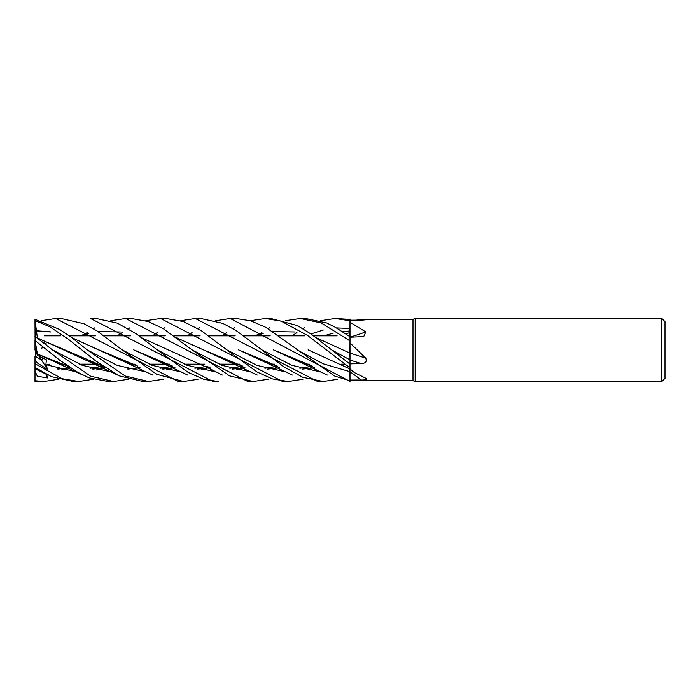 <?xml version="1.0" encoding="UTF-8"?>
<svg xmlns="http://www.w3.org/2000/svg" width="700" height="700" viewBox="0 0 700 700"><rect width="100%" height="100%" fill="white"/><g stroke="black" fill="none" stroke-linecap="round" stroke-linejoin="round"><path stroke-width="1.05" d="M350 380.809L349.947 368.97L350 380.809L334.591 376.005L265.947 327.425L250.757 320.828L235.882 318.5L230.256 318.5L350 381.421L350 371.691L350 380.065L361.349 380.021C365.558 380.047 367.027 379.453 365.776 378.227L366.196 378.49M296.835 349.808L323.391 363.86L349.956 371.691L350 363.851L361.349 363.641C365.558 363.352 367.027 361.524 365.776 358.146L350 342.912L350 319.392L334.967 318.5L350 320.749M349.939 354.559L349.939 356.16M349.939 354.83L349.939 354.244M316.365 337.794L349.947 353.124L350 340.576L350 353.15L350 342.912M349.947 337.181L350 320.46L349.947 337.181M349.921 336.691L349.921 335.825L349.921 336.691M661.85 381.5L661.85 318.5L665 321.65L665 378.35L661.85 381.5L415.161 381.5L413 380.713L350 380.713L350 380.065M413 380.713L413 319.287L415.161 318.5L661.85 318.5M356.09 320.162L363.974 319.287L413 319.287M363.974 319.287L366.502 319.533M365.024 319.891A532.166 508.952 -61.4 0 0 365.776 319.314C367.027 319.664 365.558 319.935 361.349 320.136L350 320.197M350 322.219L365.776 331.931L363.746 336.569L350 337.207M250.443 320.723L265.352 318.5L281.094 321.116L307.676 335.536L350 367.902L350 368.944L354.611 372.689L365.776 378.227M415.161 381.5L415.161 318.5M344.531 364.175L341.145 364.175L344.531 364.175M309.479 364.175L306.189 364.175L309.479 364.175M274.715 364.175L271.495 364.175L274.715 364.175M239.89 364.175L236.521 364.175L239.89 364.175M236.276 364.175L219.266 364.175L236.276 364.175M204.811 364.175L201.442 364.175L204.811 364.175M201.162 364.175L184.433 364.175L201.162 364.175M169.811 364.175L166.574 364.175L169.811 364.175M166.311 364.175L149.345 364.175L166.311 364.175M135.109 364.175L131.836 364.175L135.109 364.175M100.196 364.175L96.801 364.175L100.196 364.175M96.556 364.175L79.651 364.175L96.556 364.175M65.1 364.175L61.749 364.175L65.1 364.175M44.336 335.825L60.436 335.825L44.336 335.825M69.291 335.825L95.48 335.825L69.291 335.825M104.317 335.825L130.541 335.825L104.317 335.825M139.037 335.825L165.305 335.825L139.037 335.825M173.924 335.825L200.112 335.825L173.924 335.825M209.002 335.825L235.191 335.825L209.002 335.825M243.976 335.825L270.209 335.825L243.976 335.825M278.67 335.825L304.902 335.825L278.67 335.825M313.626 335.825L337.085 335.825L313.626 335.825M35.788 350.63L36.715 354.069L35.788 352.704L35.788 350.63M35 363.93L35 359.398L37.398 362.994L47.617 369.495L41.37 359.844L43.155 358.243L41.37 359.844L35.788 356.624L35.788 352.704M361.349 363.641A531.895 40.688 -165.1 0 0 350 360.01L350 363.851M350 364.061L350 352.572M350 353.098A532.166 40.714 -165.1 0 1 365.776 358.146M285.373 320.723L300.274 318.5L305.559 318.5L326.839 323.006L335.711 327.512L350 336.752L350 335.947M350 337.181A532.166 375.498 -158.8 0 0 365.776 331.931M35 359.721L35 356.125L41.37 359.844L39.008 356.186M35 359.398L35 363.711L62.081 378.709L78.803 381.5L93.354 379.269M35.788 355.574L35.508 356.449M47.617 369.495L45.876 364.665L46.436 359.826L37.704 355.53L35 348.005L35 350.026L35.508 349.668M110.828 320.723L125.641 318.5L131.206 318.5L125.641 318.5L247.8 381.5L253.155 381.5L229.486 375.83L191.984 349.816L163.144 328.571L148.286 321.554L131.206 318.5M35 371.726L35 374.596L35 371.184L37.389 376.267L47.617 377.947L46.567 374.351M82.635 335.825L84.954 334.119M85.181 333.953L87.168 332.57M93.354 328.676L94.85 327.819M213.01 381.5L217.998 381.5L213.01 381.5L90.562 318.5L96.163 318.5L117.486 323.164L136.763 334.136L157.15 349.816L186.952 365.243L216.746 372.164M218.426 381.5L204.041 379.4L188.213 372.426L157.15 349.808M58.389 379.269L43.855 381.5L35 381.377L35 363.711M43.855 381.5L35 380.721M117.442 335.825L119.866 334.119M120.102 333.961L122.176 332.57M128.433 328.668L129.911 327.819M145.679 320.723L160.633 318.5L165.952 318.5L183.496 321.598L201.136 330.575L226.765 349.825L256.821 365.356L286.869 372.181M302.916 379.269L288.181 381.5L282.59 381.5L160.633 318.5M288.181 381.5L272.414 378.91L257.092 372.006L226.765 349.825M41.046 320.723L55.72 318.5L61.11 318.5L55.729 318.5L178.255 381.5M300.274 318.5L321.317 322.989L350 340.9M198.039 379.269L183.558 381.5L177.94 381.5M183.558 381.5L156.713 374.29L122.089 349.825L96.845 330.785L83.956 323.75L61.11 318.5M35 367.404L51.529 376.688L73.316 381.5L78.321 381.5L73.491 381.5M152.513 335.825L154.963 334.119M155.181 333.97L157.255 332.57M163.319 328.676L164.719 327.819M180.758 320.731L195.326 318.5L200.795 318.5L222.81 323.4L235.882 330.365L261.809 349.825L291.655 365.251L321.501 372.172L291.655 365.251L261.809 349.816L283.404 366.537L302.706 377.265L323.251 381.5L317.66 381.5L195.326 318.5M265.352 318.5L270.865 318.5L297.517 325.605L311.596 334.408L331.581 349.825L350 359.87M350 364.079L331.581 349.825L349.956 359.852M148.146 381.5L142.923 381.5L119.403 375.9L95.953 361.095L68.163 339.08L49.822 326.777L35.087 320.626L35 319.305L59.64 329.438L71.864 337.671L87.098 349.834L117.128 365.356L147.157 372.181L117.128 365.356L87.098 349.834L125.247 376.005L148.47 381.5L163.31 379.269M128.441 379.269L113.505 381.5L108.203 381.5L89.145 377.869L77.901 372.391L60.147 360.517L35.087 340.567L35 320.53M113.505 381.5L90.562 376.18L52.36 349.808L35 336.376M141.689 337.811L209.186 368.463L222.399 375.06M232.575 369.101L244.991 367.745M79.433 335.825L88.786 333.156M98.07 331.555L120.418 331.975M232.216 368.996L244.877 367.666M323.89 335.825L333.235 333.156M342.396 331.555L349.947 330.995M35 350.044L35.516 349.685M235.979 369.994L242.252 368.217M242.821 368.025L244.536 367.43M310.922 333.935L323.348 330.006M336.446 327.933L349.956 328.422M36.645 369.547L35.087 367.623M57.925 369.101L70.359 367.754M81.506 364.998L83.983 364.175M276.316 365.68L238.481 349.842L262.316 360.911L277.244 366.039M302.453 369.101L314.694 367.754M57.558 368.996L70.236 367.675M81.384 364.945L83.729 364.175M61.197 369.994L67.462 368.226M68.101 368.025L69.869 367.43M320.469 371.324L319.174 372.067M37.389 338.021L35.087 320.626M37.433 337.908L87.587 360.92L102.839 366.021M127.942 369.101L140.061 367.754M151.314 364.998L153.956 364.175M308.105 349.86L350 368.996M222.232 335.825L224.578 334.127M224.814 333.961L226.835 332.57M233.065 328.676L234.553 327.819M37.433 338.152L101.465 365.566M127.601 369.005L139.93 367.666M151.191 364.945L153.711 364.175M45.955 344.627L46.436 343.954L42.525 341.967M52.334 349.79L82.311 365.348L112.245 372.181M223.352 364.175L220.981 364.945M209.947 367.675L197.199 368.996M171.43 365.662L133.735 349.842L157.657 360.902L172.445 366.039M122.097 349.825L152.171 365.348L182.245 372.181L152.171 365.348L122.097 349.825M200.883 369.994L209.589 367.43L200.883 369.994M197.575 369.11L210.07 367.754M221.095 364.998L223.615 364.175M292.224 335.825L294.665 334.119M294.875 333.979L296.931 332.57M302.908 328.676L304.308 327.819M320.469 320.731L334.967 318.5M37.406 330.969L50.768 331.975M72.039 337.794L98.779 349.851L137.043 365.767M162.514 368.996L174.851 367.666M186.235 364.945L188.676 364.175M253.794 335.825L263.55 333.156M272.694 331.564L295.19 331.975M166.04 369.994L172.086 368.235L166.04 369.994M172.751 368.016L174.492 367.43L172.751 368.016M257.127 335.825L259.578 334.119M259.814 333.961L261.896 332.57M268.126 328.676L269.596 327.819M37.433 330.855L50.208 331.783M71.837 337.654L122.596 360.92L137.629 366.039M162.846 369.101L174.982 367.754M186.349 364.998L188.912 364.175M337.715 379.269L323.251 381.5M37.441 354.043L66.404 365.566M92.496 368.996L105.245 367.666M312.13 366.039L297.325 360.902L273.368 349.842L311.412 365.75M37.704 355.53L37.406 354.025M45.876 364.665L77.534 372.181L45.876 364.665M96.259 369.994L102.576 368.217L96.259 369.994M103.154 368.025L104.886 367.43L103.154 368.025M187.53 335.825L189.884 334.119M190.094 333.97L192.071 332.57M198.039 328.676L199.5 327.819M215.749 320.731L230.256 318.5M37.389 353.999L35.087 340.567M37.433 354.069L52.85 360.911L67.777 366.03M92.873 369.11L105.359 367.745M268.126 379.269L253.155 381.5L247.8 381.5M46.559 364.945L49.026 364.175M176.662 337.803L203.403 349.851L241.15 365.566M191.992 349.825L221.935 365.356L251.877 372.172L221.935 365.356L191.992 349.825M346.001 333.944L349.939 332.5L346.001 333.944M46.672 364.998L49.262 364.175M203.411 349.851L227.255 360.92L242.506 366.021M267.627 369.101L279.703 367.754M45.631 344.374L46.436 343.954M35 348.005L35 340.322M43.925 347.436L41.37 348.162M47.617 377.947L45.815 373.949M350 371.717A531.895 426.046 -154.6 0 1 361.349 380.021M350 369.364L354.602 372.689M242.874 366.284L229.793 368.27M35.087 368.786L48.011 375.051M262.316 360.911L292.381 375.051M312.48 366.275L299.836 368.27M87.587 360.92L117.617 375.06M207.865 366.284L194.88 368.27M157.657 360.902L187.679 375.051M172.786 366.275L160.195 368.27M122.596 360.92L152.679 375.051M103.206 366.284L90.099 368.27M52.85 360.911L82.784 375.06M297.325 360.902L327.329 375.051M277.567 366.275L264.898 368.27M227.255 360.92L257.311 375.06"/></g></svg>
